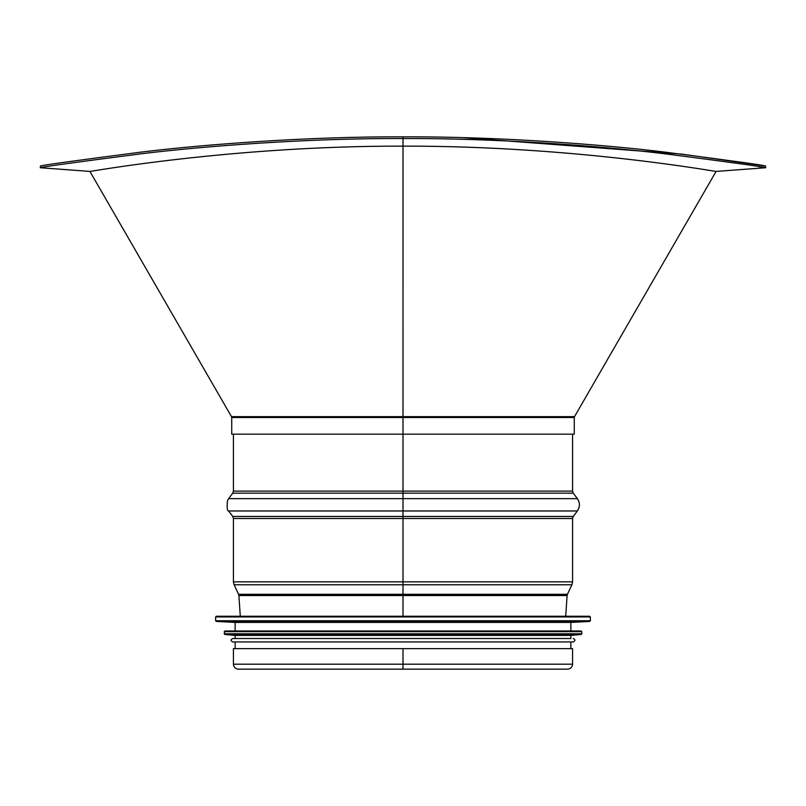 <?xml version="1.0" encoding="UTF-8"?>
<svg xmlns="http://www.w3.org/2000/svg" width="806" height="806" viewBox="0 0 806 806"><rect width="100%" height="100%" fill="white"/><g stroke="black" fill="none" stroke-linecap="round" stroke-linejoin="round"><path stroke-width="1.21" d="M403 136.839C307.489 136.466 204.643 144.405 142.209 151.971C75.512 160.585 41.59 165.27 40.431 166.026C41.59 165.27 75.512 160.585 142.209 151.971C204.643 144.405 307.489 136.466 403 136.839L403 138.531C498.511 138.158 601.367 146.098 663.832 153.664C730.579 162.288 764.531 166.973 765.7 167.729C764.531 166.973 730.579 162.288 663.832 153.664C601.367 146.098 498.511 138.158 403.01 138.531L403.01 146.138L403 138.531C307.489 138.158 204.633 146.098 142.168 153.664C75.421 162.288 41.469 166.973 40.3 167.729C41.469 166.973 75.421 162.288 142.168 153.664C204.633 146.098 307.489 138.158 403 138.531L403.01 136.839C498.511 136.466 601.357 144.405 663.791 151.971C730.488 160.585 764.41 165.27 765.569 166.026C764.41 165.27 730.488 160.585 663.791 151.971C601.357 144.405 498.521 136.466 403.01 136.839L403 434.162L403 417.508L403 434.162L231.725 434.162L231.725 417.508L403 417.508L403 493.171L403 416.652L403 417.508L574.275 417.508L574.275 434.162L403 434.162L403 491.116L233.428 491.116L232.753 493.171L228.642 498.652L403 498.652L403 493.171L403 510.974L403 498.652L577.358 498.652L573.247 493.171L232.753 493.171M758.335 166.56L765.7 167.729L716.091 171.426L574.507 416.652L403 416.652L403 146.138C575.615 145.735 720.574 172.494 716.091 171.426C720.604 172.514 576.109 145.765 403.01 146.138C230.385 145.735 85.426 172.494 89.909 171.426C85.396 172.514 229.901 145.765 403 146.138L403 416.652L231.493 416.652L89.909 171.426L40.3 167.729L40.431 166.026M462.815 137.635L681.916 154.137L765.569 166.026L765.7 167.729M403 616.258L403 491.116L572.572 491.116L573.247 493.171M403 669.161L403 648.618L233.428 648.618L233.428 664.194C233.73 667.207 235.382 668.869 238.395 669.161L567.605 669.161C570.678 668.809 572.331 667.156 572.572 664.194L403 664.194L403 648.618L403 664.194L233.428 664.194M572.572 664.194L572.572 648.618L403 648.618M589.69 616.258L216.31 616.258L215.625 616.943L590.375 616.943L589.69 616.258L239.594 616.258M216.28 621.426L589.72 621.426L570.86 622.423L235.14 622.423L216.28 621.426L215.625 620.751L590.375 620.751L590.375 616.943M570.86 622.423L570.86 630.987L581.126 630.987L224.874 630.987L224.189 633.788L581.811 633.788L581.811 631.672L224.189 631.672M224.814 634.463L581.186 634.463L570.86 635.43L235.14 635.43L224.814 634.463L224.189 633.788M570.86 635.43L570.86 638.513L232.753 638.513L235.14 638.513L235.14 635.43M573.247 638.513C575.464 639.652 575.464 640.8 573.247 641.939L232.753 641.939C230.536 640.8 230.536 639.652 232.753 638.513M403 581.851L233.428 581.851L233.428 518.51L572.572 518.51L572.572 581.851L403 581.851M228.642 510.974L232.753 516.455L573.247 516.455L577.358 510.974L228.642 510.974C227.191 511.195 226.808 507.73 227.494 500.576L228.642 498.652M234.093 584.773L238.586 594.314L567.414 594.314L571.907 584.773L234.093 584.773L233.428 581.851M567.414 594.314L567.092 595.543L238.908 595.543L238.586 594.314M231.493 416.652L231.725 417.508M574.507 416.652L574.275 417.508M233.428 434.162L233.428 491.116M572.572 434.162L572.572 491.116M577.358 510.974C580.088 506.863 580.088 502.763 577.358 498.652M232.753 516.455L233.428 518.51M573.247 516.455L572.572 518.51M571.907 584.773L572.572 581.851M565.711 616.258L567.092 595.543M240.289 616.258L238.908 595.543M215.625 616.943L215.625 620.751M589.72 621.426L590.375 620.751M235.14 622.423L235.14 630.987M581.811 631.672L581.126 630.987M581.186 634.463L581.811 633.788M235.14 641.939L235.14 648.618M570.86 641.939L570.86 648.618"/></g></svg>
